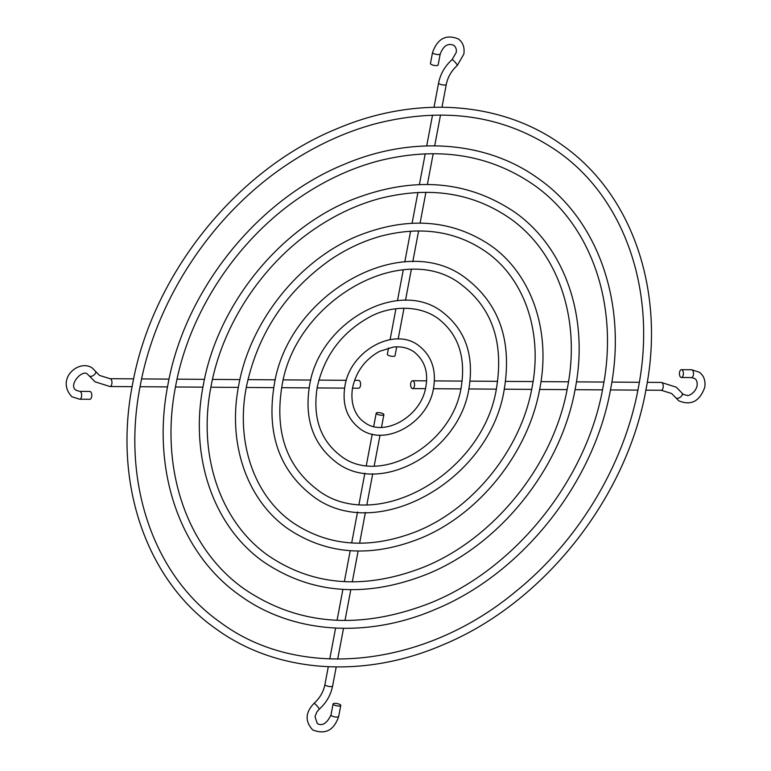 <?xml version="1.0" encoding="UTF-8"?>
<svg xmlns="http://www.w3.org/2000/svg" width="771" height="771" viewBox="0 0 771 771"><rect width="100%" height="100%" fill="white"/><g stroke="black" fill="none" stroke-linecap="round" stroke-linejoin="round"><path stroke-width="1.16" d="M680.716 377.27A3.913 1.985 -89.6 0 0 681.391 377.511A3.913 1.985 -89.6 0 0 683.366 374.272A3.913 1.985 -89.6 0 0 682.113 369.916A3.913 1.985 -89.6 0 0 681.439 369.675A3.913 1.985 -89.6 0 0 679.463 372.913A3.913 1.985 -89.6 0 0 680.716 377.27M413.285 380.99A3.913 1.985 90.4 0 1 414.538 385.346A3.913 1.985 90.4 0 1 412.562 388.584A3.913 1.985 90.4 0 1 411.887 388.343A3.913 1.985 90.4 0 1 410.635 383.977A3.913 1.985 90.4 0 1 412.61 380.749A3.913 1.985 90.4 0 1 413.285 380.99M338.787 706.034A3.913 1.137 10.7 0 0 340.772 705.426A3.913 1.137 10.7 0 0 338.97 704.077A3.913 1.137 10.7 0 0 335.057 703.364A3.913 1.137 10.7 0 0 333.072 703.971A3.913 1.137 10.7 0 0 334.874 705.32A3.913 1.137 10.7 0 0 338.787 706.034M378.185 412.591A3.913 1.137 -169.3 0 1 382.098 413.295A3.913 1.137 -169.3 0 1 383.891 414.644A3.913 1.137 -169.3 0 1 381.905 415.251A3.913 1.137 -169.3 0 1 378.002 414.547A3.913 1.137 -169.3 0 1 376.2 413.198A3.913 1.137 -169.3 0 1 378.185 412.591M90.506 391.697A3.913 1.985 90.4 0 1 91.759 396.053A3.913 1.985 90.4 0 1 89.783 399.291L79.664 399.214A3.913 1.985 90.4 0 0 81.639 395.986A3.913 1.985 90.4 0 0 80.386 391.629A3.913 1.985 90.4 0 0 79.712 391.389L89.831 391.456A3.913 1.985 90.4 0 1 90.506 391.697M352.501 388.17L358.611 388.218A3.913 1.985 -89.6 0 0 360.587 384.98A3.913 1.985 -89.6 0 0 359.325 380.623A3.913 1.985 -89.6 0 0 358.66 380.382L354.564 380.354M440.231 53.951L438.14 64.995A3.913 1.137 -169.3 0 1 436.155 65.602A3.913 1.137 -169.3 0 1 432.252 64.889A3.913 1.137 -169.3 0 1 430.449 63.54L432.541 52.505A3.913 1.137 -169.3 0 0 433.013 53.209A3.913 1.137 -169.3 0 0 438.246 54.558A3.913 1.137 -169.3 0 0 440.231 53.951C443.441 45.74 447.99 42.877 453.888 45.354C456.027 47.349 456.779 49.787 456.143 52.659L452.066 59.666A3.913 0.636 48.8 0 1 452.799 59.955A3.913 0.636 48.8 0 1 455.873 63.097A3.913 0.636 48.8 0 1 457.222 65.564L463.834 54.115C464.797 47.474 462.995 42.434 458.446 38.993C446.216 34.001 437.581 38.511 432.541 52.505M388.526 347.962L387.331 354.323A3.913 1.137 10.7 0 0 389.124 355.672A3.913 1.137 10.7 0 0 393.037 356.375A3.913 1.137 10.7 0 0 395.022 355.768L396.708 346.844M681.834 392.902A3.913 2.197 145.2 0 1 682.142 393.21L683.395 394.492L687.53 395.465C687.125 396.178 695.057 394.048 697.051 385.895C697.476 382.3 696.724 379.862 694.796 378.59L691.5 377.578A3.913 1.985 -89.6 0 0 693.486 374.34A3.913 1.985 -89.6 0 0 692.223 369.984A3.913 1.985 -89.6 0 0 691.558 369.743L681.439 369.675M661.267 382.435A3.913 1.985 90.4 0 1 661.932 382.667A3.913 1.985 90.4 0 1 663.195 387.032A3.913 1.985 90.4 0 1 661.21 390.261L671.628 393.518L675.714 397.672A3.913 2.197 145.2 0 0 676.022 397.981A3.913 2.197 145.2 0 0 680.494 397.017A3.913 2.197 145.2 0 0 682.142 393.21L676.186 387.148L661.267 382.435L647.264 382.339M319.146 709.291A3.913 0.636 -131.2 0 0 317.797 706.834A3.913 0.636 -131.2 0 0 314.722 703.692A3.913 0.636 -131.2 0 0 313.99 703.403C319.792 698.189 323.435 691.895 324.928 684.532A3.913 1.137 -169.3 0 0 325.41 685.236A3.913 1.137 -169.3 0 0 330.643 686.595A3.913 1.137 -169.3 0 0 332.619 685.988C330.769 695.134 326.278 702.911 319.146 709.291L316.785 712.057L315.011 716.683L317.334 723.612C322.317 726.301 326.865 723.439 330.99 715.016A3.913 1.137 10.7 0 0 331.463 715.719A3.913 1.137 10.7 0 0 336.696 717.069A3.913 1.137 10.7 0 0 338.681 716.461L340.772 705.426M132.111 386.676L109.954 386.531L95.035 381.809L89.079 375.756A3.913 2.197 -34.8 0 0 89.388 376.065A3.913 2.197 -34.8 0 0 93.86 375.101A3.913 2.197 -34.8 0 0 95.508 371.294L92.375 368.104C79.355 358.611 55.204 378.638 71.867 396.747L79.664 399.214M109.954 386.531A3.913 1.985 -89.6 0 0 111.93 383.293A3.913 1.985 -89.6 0 0 110.677 378.937A3.913 1.985 -89.6 0 0 110.012 378.696L99.584 375.448L95.508 371.294M434.006 107.256L438.593 82.979A3.913 1.137 10.7 0 0 439.065 83.682A3.913 1.137 10.7 0 0 444.308 85.041A3.913 1.137 10.7 0 0 446.284 84.434C447.787 77.071 451.43 70.778 457.222 65.564M675.714 397.672L678.837 400.862C691.067 405.845 699.702 401.334 704.742 387.35C705.706 380.701 703.904 375.66 699.355 372.22L691.558 369.743M313.99 703.403C305.258 712.558 304.853 721.415 312.775 729.973C325.381 734.821 334.016 730.32 338.681 716.461M89.079 375.756L87.817 374.475C82.642 368.191 67.328 385.876 76.425 390.377L79.712 391.389M216.025 628.895C146.027 579.937 113.058 482.993 132.487 384.642C151.983 275.064 236.071 169.774 336.898 128.767C415.858 95.055 501.998 101.242 562.454 145.266C632.451 194.234 665.421 291.168 645.992 389.519C626.592 498.48 543.362 603.259 443.229 644.701C363.825 679.164 276.905 673.247 216.025 628.895M220.583 622.534C298.762 680.716 423.106 668.187 514.864 592.224C577.865 541.772 624.067 465.337 638.301 388.073C657.191 292.267 625.165 198.658 557.896 151.627C505.564 115.486 444.79 106.186 375.554 123.736C346.025 131.725 317.613 144.63 290.32 162.459C214.28 211.582 156.214 298.069 140.177 386.098C121.288 481.904 153.313 575.513 220.583 622.534M263.884 562.078C213.114 526.554 189.232 456.297 203.303 385.124C217.412 305.865 278.186 229.758 351.123 200.084C412.263 175.913 466.754 179.913 514.594 212.083C565.365 247.607 589.246 317.874 575.176 389.047C561.134 467.852 500.977 543.584 428.541 573.576C366.996 598.306 312.11 594.48 263.884 562.078M268.443 555.718C313.113 585.96 364.519 589.902 422.653 567.552C493.797 539.411 553.79 464.894 567.485 387.591C581.006 318.963 558.079 252.03 510.036 218.444C472.662 192.625 429.206 185.984 379.669 198.532C357.542 204.517 336.31 214.348 315.985 228.023C262.747 263.47 222.308 324.533 210.994 386.579C197.463 455.208 220.4 522.14 268.443 555.718M287.814 528.675C246.653 499.868 227.32 442.949 238.711 385.365C250.122 321.266 299.244 259.75 358.245 235.743C407.734 216.169 451.873 219.417 490.664 245.496C531.826 274.293 551.149 331.222 539.767 388.806C528.414 452.538 479.793 513.756 421.197 538.013C371.381 558.04 326.923 554.927 287.814 528.675M292.373 522.304C328.109 546.514 369.27 549.665 415.868 531.759C472.931 509.188 521.1 449.368 532.077 387.35C542.919 332.311 524.54 278.716 486.106 251.857C456.22 231.194 421.429 225.884 381.732 235.926C363.989 240.735 346.96 248.609 330.653 259.576C285.752 291.322 257.659 333.737 246.402 386.811C235.56 441.86 253.938 495.445 292.373 522.304M311.744 495.261C279.073 469.664 266.535 433.109 274.119 385.606C287.66 293.539 403.638 228.486 466.734 278.9C499.406 304.497 511.944 341.052 504.359 388.565C490.819 480.622 374.841 545.675 311.744 495.261M316.303 488.901C373.742 535.652 483.889 474.416 496.669 387.109C503.665 342.507 492.168 308.554 462.176 285.27C404.727 238.509 294.58 299.765 281.81 387.052C274.813 431.664 286.311 465.607 316.303 488.901M335.674 461.858C312.978 444.038 304.256 418.701 309.518 385.837C318.876 322.307 398.896 277.358 442.805 312.313C465.501 330.123 474.223 355.46 468.961 388.324C459.603 451.873 379.563 496.803 335.674 461.858M340.233 455.488C378.465 486.78 452.673 445.657 461.26 386.869C465.935 356.915 458.263 334.18 438.246 318.674C418.923 304.285 389.673 305.962 369.858 316.891C341.804 332.311 324.254 355.778 317.209 387.293C312.544 417.256 320.216 439.99 340.233 455.488M239.954 595.491C179.566 553.241 151.145 469.645 167.895 384.883C184.693 290.465 257.129 199.766 344.011 164.425C412.071 135.368 486.366 140.688 538.524 178.679C598.913 220.92 627.334 304.516 610.584 389.288C593.863 483.166 522.169 573.422 435.885 609.138C367.439 638.851 292.479 633.752 239.954 595.491M244.513 589.121C298.126 625.406 359.768 630.148 429.437 603.346C514.662 569.624 586.48 480.42 602.893 387.832C619.103 305.615 591.627 225.344 533.966 185.04C489.113 154.055 437.003 146.085 377.617 161.139C351.094 168.309 325.661 180.086 301.316 196.46C237.555 238.914 189.146 312.024 175.586 386.338C159.375 468.556 186.861 548.827 244.513 589.121M359.614 428.445C346.883 418.422 341.987 404.303 344.926 386.078C350.101 351.036 394.212 326.229 418.865 345.716C431.596 355.739 436.492 369.858 433.553 388.083C428.377 423.125 384.266 447.932 359.614 428.445M364.172 422.084C383.158 437.909 421.448 416.918 425.862 386.628C428.464 372.085 424.609 360.568 414.306 352.087C408.341 347.866 401.296 346.198 393.181 347.095L379.727 351.277C365.29 359.219 356.26 371.304 352.617 387.534C349.6 405.671 357.04 417.516 364.172 422.084M438.593 82.979C440.453 73.833 444.944 66.055 452.066 59.666M691.5 377.578L681.391 377.511M412.562 388.584L425.428 388.671M433.427 388.719L460.856 388.902M468.835 388.96L496.273 389.143M504.244 389.201L531.682 389.384M539.652 389.442L567.09 389.625M575.06 389.683L602.498 389.866M610.459 389.924L637.906 390.107M645.867 390.165L661.21 390.261M383.891 414.644L381.5 427.327M380.026 435.143L374.195 465.963M372.721 473.78L366.9 504.6M365.415 512.416L359.594 543.237M358.12 551.053L352.299 581.874M350.815 589.69L344.994 620.51M343.519 628.336L337.698 659.147M336.214 666.973L332.619 685.988M344.579 388.121L317.093 387.929M309.161 387.88L281.685 387.688M273.744 387.64L246.277 387.456M238.335 387.399L210.878 387.215M202.927 387.158L175.47 386.975M167.519 386.917L140.062 386.734M398.183 339.018L404.004 308.198M405.488 300.382L411.309 269.561M412.784 261.745L418.605 230.924M420.089 223.108L425.91 192.287M427.385 184.471L433.206 153.651M434.69 145.835L440.511 115.014M441.985 107.198L446.284 84.434M390.097 339.635L395.937 308.737M397.46 300.7L403.281 269.898M404.785 261.947L410.596 231.165M412.09 223.243L417.911 192.471M419.405 184.577L425.216 153.795M426.71 145.912L432.521 115.13M346.343 380.305L318.866 380.113M310.79 380.064L283.362 379.872M275.334 379.824L247.905 379.631M239.897 379.583L212.468 379.399M204.469 379.342L177.041 379.159M169.051 379.101L141.623 378.918M133.634 378.86L110.012 378.696M330.99 715.016L333.072 703.971M376.2 413.198L373.694 426.44M372.239 434.14L366.321 465.491M364.866 473.201L358.997 504.273M357.532 512.002L351.682 542.977M350.217 550.725L344.367 581.652M342.902 589.41L337.062 620.318M335.597 628.086L329.757 658.983M328.292 666.751L324.928 684.532M412.61 380.749L426.575 380.845M434.41 380.903L462.166 381.086M470.04 381.144L497.632 381.327M505.535 381.385L533.069 381.568M540.982 381.626L568.497 381.809M576.419 381.867L603.915 382.05M611.846 382.098L639.332 382.291"/></g></svg>
